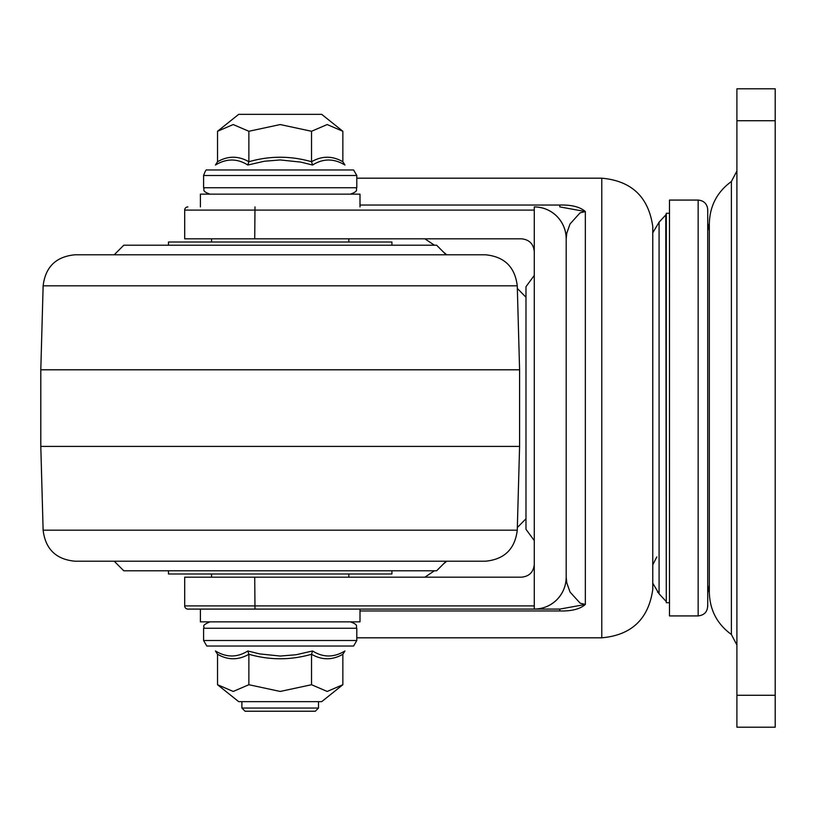 <?xml version="1.0" encoding="UTF-8"?>
<svg xmlns="http://www.w3.org/2000/svg" width="816" height="816" viewBox="0 0 816 816"><rect width="100%" height="100%" fill="white"/><g stroke="black" fill="none" stroke-linecap="round" stroke-linejoin="round"><path stroke-width="1.22" d="M359.999 610.96L559.827 610.96C571.557 611.255 580.054 609.093 585.347 604.462L585.347 211.538C580.054 206.907 571.557 204.745 559.827 205.04L359.999 205.04M559.796 609.093L534.276 609.093A31.916 31.916 0 0 0 566.192 577.177L566.192 238.823L566.794 233.162L570.027 223.982L580.054 212.864L585.347 211.538L559.827 206.907L559.827 205.04M534.276 564.407C533.501 572.149 529.247 576.402 521.506 577.177L184.691 577.177L184.691 605.9A3.193 3.193 0 0 0 187.884 609.093A3.193 3.193 0 0 1 184.691 605.9A3.193 3.193 0 0 0 187.884 609.093L534.276 609.093C543.089 608.92 550.606 605.798 556.849 599.74C562.948 593.416 566.059 585.888 566.192 577.177L566.794 582.859L570.058 592.069L580.145 603.177L585.347 604.462L559.827 609.093L559.827 610.96M556.849 216.26A31.916 31.916 0 0 0 534.276 206.907C543.089 207.08 550.606 210.202 556.849 216.26C562.948 222.584 566.059 230.112 566.192 238.823A31.916 31.916 0 0 0 556.849 216.26M534.276 206.907L534.276 609.093L559.735 609.093M517.334 527.554L525.983 518.752M525.983 297.248L517.334 288.446M424.891 238.823L434.418 245.208M443.506 252.113L446.74 254.786M446.74 561.214L443.506 563.887M434.418 570.792L424.891 577.177M187.884 206.907A3.193 3.193 0 0 0 184.691 210.1L184.691 238.823L254.735 238.823L254.99 206.907L254.714 238.823M359.999 206.907L359.999 194.137L200.399 194.137L200.399 206.907M200.399 609.093L200.399 621.863L359.999 621.863L359.999 609.093M534.276 251.593C533.501 243.851 529.247 239.598 521.506 238.823L254.735 238.823M217.535 161.741L215.434 165.026C226.46 158.355 237.262 158.355 247.819 165.026L264.292 161.252L280.194 159.946L300.829 162.109L312.569 165.026C323.136 158.355 333.928 158.355 344.954 165.026L342.853 161.741L342.853 131.274L327.185 124.552L311.528 131.274L280.194 124.552L248.87 131.274L233.203 124.552L217.535 131.274L217.535 161.741C227.98 155.734 238.425 155.734 248.87 161.741L248.87 131.274M342.853 654.259L344.954 650.974C333.928 657.645 323.136 657.645 312.579 650.974L296.096 654.748L280.194 656.054L259.559 653.891L247.819 650.974C237.262 657.645 226.471 657.645 215.434 650.974L217.535 654.259L217.535 684.726L233.203 691.448L248.87 684.726L280.194 691.448L311.528 684.726L327.185 691.448L342.853 684.726L342.853 654.259C332.408 660.266 321.963 660.266 311.528 654.259L311.528 684.726M312.579 165.026L311.528 161.741L311.528 131.274M247.819 165.026L248.87 161.741C269.749 155.734 290.639 155.734 311.518 161.741C321.963 155.734 332.408 155.734 342.853 161.741M247.819 650.974L248.87 654.259L248.87 684.726M312.569 650.974L311.528 654.259C290.639 660.266 269.759 660.266 248.87 654.259C238.425 660.266 227.98 660.266 217.535 654.259M217.535 131.274L238.7 114.342L321.688 114.342L342.853 131.274M342.853 684.726L321.688 701.658L238.7 701.658L217.535 684.726M318.495 701.658L318.495 708.043L241.893 708.043L241.893 701.658M241.893 708.043L245.086 711.236L315.302 711.236L318.495 708.043M114.22 561.214L123.787 570.792L436.601 570.792L446.179 561.214M280.194 561.214L485.357 561.214C504.329 559.439 514.967 549.097 517.262 530.186L43.126 530.186C45.421 549.097 56.059 559.439 75.031 561.214L280.194 561.214M391.915 570.792L391.915 573.985L168.473 573.985L168.473 570.792M280.194 446.413L519.588 446.413L519.588 369.801L40.8 369.801L40.8 446.413L280.194 446.413M40.8 369.801L43.136 285.824L517.262 285.824L519.588 369.801M517.262 285.824C514.967 266.903 504.329 256.561 485.357 254.786L75.041 254.786C56.059 256.561 45.421 266.903 43.136 285.824M114.22 254.786L123.787 245.208L436.601 245.208L446.179 254.786M168.473 245.208L168.473 242.015L391.915 242.015L391.915 245.208M356.806 178.184L601.78 178.184L601.78 637.816C631.533 635.164 648.536 619.048 652.769 589.468L652.8 583.236L659.083 593.824L659.083 222.176L665.785 214.955L666.295 602.351M656.829 556.889L652.8 564.733M669.487 213.292L666.295 213.292L666.295 602.708L669.487 602.708M534.276 275.4L525.983 286.702L525.983 529.298L534.276 540.6M736.899 695.273L736.899 727.199L775.2 727.199L775.2 88.801L736.899 88.801L736.899 695.273L775.2 695.273M698.149 615.927L698.149 200.073L669.487 200.073L669.487 615.927L698.149 615.927C704.494 615.182 707.666 611.623 707.666 605.237M652.769 589.468L652.769 226.532L652.8 232.764L659.083 222.176M184.691 210.1L534.276 210.1M534.276 605.9L184.691 605.9M254.99 609.093L254.725 577.177M350.421 194.137C359.428 190.873 355.439 189.7 356.806 187.751L203.592 187.751C204.877 189.669 201.113 190.995 209.977 194.137M209.977 621.863C200.165 625.964 205.234 626.402 203.592 628.249L356.806 628.249C355.439 626.3 359.428 625.127 350.421 621.863M203.592 187.751L203.592 175.501L356.806 175.501L356.806 187.751M356.806 628.249L356.806 640.499L203.592 640.499L203.592 628.249M356.806 175.501L353.583 169.963L206.805 169.963C206.234 169.31 205.163 171.156 203.592 175.501M203.592 640.499L206.805 646.037L353.583 646.037L356.806 640.499M731.381 181.519L731.381 634.481C717.152 624.087 709.808 610.082 709.339 592.467L709.339 223.533C709.808 205.918 717.152 191.913 731.381 181.519L736.899 171.013M736.899 120.727L775.2 120.727M652.769 587.428L652.769 228.572M601.78 178.184C631.533 180.836 648.536 196.952 652.769 226.532M356.806 637.816L601.78 637.816M211.568 238.823L211.568 242.015M211.568 573.985L211.568 577.177M348.82 238.823L348.82 242.015M348.82 573.985L348.82 577.177M517.262 530.186L519.588 446.413M43.126 530.186L40.8 446.413M659.083 593.824L665.785 601.045M657.492 591.957L657.92 592.487M665.785 214.955L666.295 213.649M731.381 634.481L736.899 644.987M709.339 230.908L707.727 223.135M709.339 585.092L707.727 592.865M698.149 200.073C703.973 200.644 707.166 203.837 707.727 209.651L707.666 210.763M707.727 606.349L707.727 209.651"/></g></svg>
